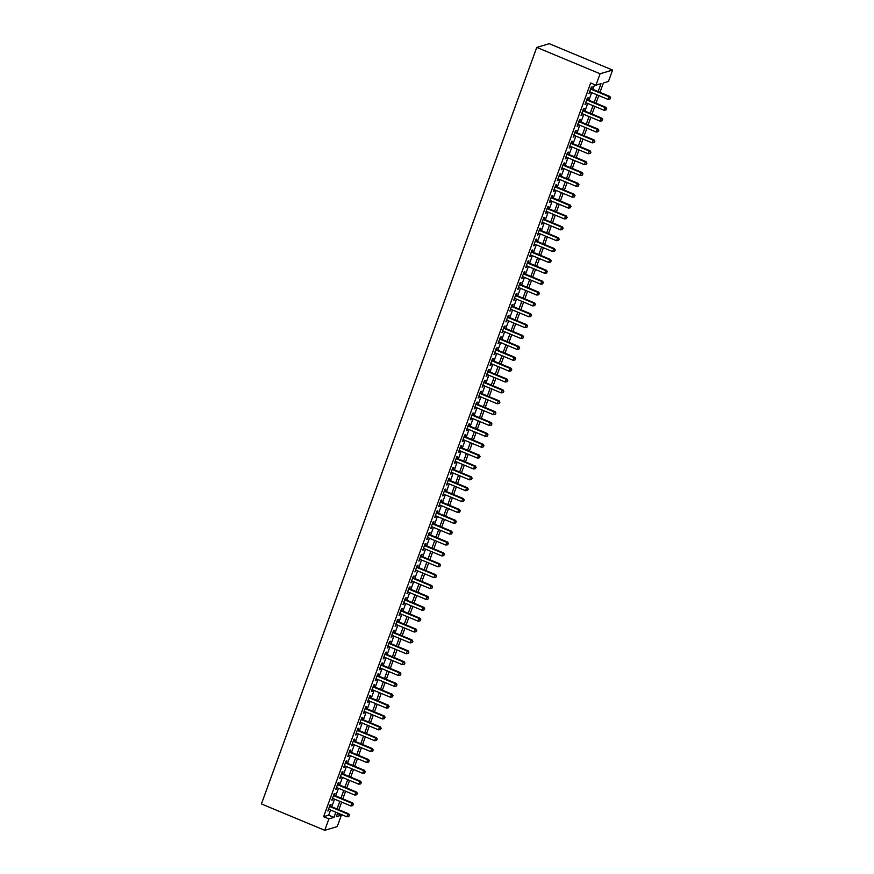 <?xml version="1.0" encoding="UTF-8"?>
<svg xmlns="http://www.w3.org/2000/svg" width="874" height="874" viewBox="0 0 874 874"><rect width="100%" height="100%" fill="white"/><g stroke="black" fill="none" stroke-linecap="round" stroke-linejoin="round"><path stroke-width="1.31" d="M337.462 813.552L341.384 815.191L337.233 826.596L324.746 830.3L261.413 803.938L536.767 47.404L549.254 43.7L612.587 70.062L608.435 81.479L603.377 82.975L599.968 92.327M330.372 806.199L331.071 804.299L330.219 804.55L327.848 811.072L329.192 809.444M334.327 795.329L335.026 793.428L334.185 793.679L331.803 800.202L333.147 798.574M338.282 784.47L338.981 782.558L338.14 782.809L335.758 789.331L337.113 787.703M342.247 773.599L342.936 771.687L342.095 771.939L339.713 778.461L341.068 776.833M346.202 762.729L346.891 760.828L346.049 761.068L343.679 767.591L345.022 765.963M350.157 751.859L350.845 749.958L350.004 750.198L347.633 756.72L348.977 755.092M354.112 740.988L354.8 739.087L353.959 739.328L351.588 745.85L352.932 744.222M358.067 730.118L358.755 728.217L357.914 728.468L355.543 734.99L356.887 733.352M362.022 719.247L362.721 717.346L361.869 717.598L359.498 724.12L360.842 722.481M365.977 708.377L366.676 706.476L365.835 706.727L363.453 713.25L364.797 711.611M369.942 697.507L370.631 695.606L369.789 695.857L367.408 702.379L368.762 700.74M373.897 686.636L374.585 684.735L373.744 684.987L371.374 691.509L372.717 689.87M377.852 675.766L378.54 673.865L377.699 674.116L375.328 680.638L376.672 679.011M381.807 664.896L382.495 662.995L381.654 663.246L379.283 669.768L380.627 668.14M385.762 654.025L386.45 652.124L385.609 652.375L383.238 658.898L384.582 657.27M389.717 643.155L390.416 641.254L389.564 641.505L387.193 648.027L388.537 646.399M393.671 632.284L394.371 630.383L393.519 630.635L391.148 637.157L392.492 635.529M397.626 621.414L398.326 619.513L397.484 619.764L395.103 626.287L396.457 624.659M401.592 610.544L402.28 608.643L401.439 608.894L399.057 615.416L400.412 613.788M405.547 599.673L406.235 597.772L405.394 598.024L403.023 604.546L404.367 602.918M409.502 588.803L410.19 586.902L409.349 587.153L406.978 593.675L408.322 592.048M413.457 577.933L414.145 576.032L413.304 576.283L410.933 582.805L412.277 581.177M417.411 567.073L418.1 565.161L417.259 565.412L414.888 571.935L416.232 570.307M421.366 556.203L422.066 554.291L421.213 554.542L418.843 561.064L420.186 559.436M425.321 545.332L426.02 543.431L425.179 543.672L422.798 550.194L424.141 548.566M429.276 534.462L429.975 532.561L429.134 532.801L426.752 539.324L428.107 537.696M433.242 523.592L433.93 521.691L433.089 521.942L430.718 528.453L432.062 526.825M437.197 512.721L437.885 510.82L437.044 511.072L434.673 517.594L436.017 515.955M441.151 501.851L441.84 499.95L440.999 500.201L438.628 506.723L439.972 505.085M445.106 490.98L445.795 489.079L444.953 489.331L442.583 495.853L443.926 494.214M449.061 480.11L449.76 478.209L448.908 478.46L446.538 484.983L447.881 483.344M453.016 469.24L453.715 467.339L452.863 467.59L450.492 474.112L451.836 472.484M456.971 458.369L457.67 456.468L456.829 456.72L454.447 463.242L455.791 461.614M460.937 447.499L461.625 445.598L460.784 445.849L458.402 452.371L459.757 450.744M464.892 436.629L465.58 434.728L464.739 434.979L462.368 441.501L463.712 439.873M468.846 425.758L469.535 423.857L468.693 424.108L466.323 430.631L467.666 429.003M472.801 414.888L473.489 412.987L472.648 413.238L470.278 419.76L471.621 418.133M476.756 404.017L477.444 402.116L476.603 402.368L474.232 408.89L475.576 407.262M480.711 393.147L481.41 391.246L480.558 391.497L478.187 398.02L479.531 396.392M484.666 382.277L485.365 380.376L484.524 380.627L482.142 387.149L483.486 385.521M488.621 371.406L489.32 369.505L488.479 369.757L486.097 376.279L487.452 374.651M492.586 360.547L493.275 358.635L492.433 358.886L490.052 365.408L491.407 363.781M496.541 349.676L497.23 347.765L496.388 348.016L494.018 354.538L495.361 352.91M500.496 338.806L501.184 336.905L500.343 337.146L497.972 343.668L499.316 342.04M504.451 327.936L505.139 326.035L504.298 326.275L501.927 332.797L503.271 331.17M508.406 317.065L509.105 315.164L508.253 315.405L505.882 321.927L507.226 320.299M512.361 306.195L513.06 304.294L512.208 304.545L509.837 311.068L511.181 309.429M516.316 295.325L517.015 293.424L516.173 293.675L513.792 300.197L515.136 298.558M520.281 284.454L520.97 282.553L520.128 282.805L517.747 289.327L519.101 287.688M524.236 273.584L524.924 271.683L524.083 271.934L521.712 278.456L523.056 276.818M528.191 262.713L528.879 260.813L528.038 261.064L525.667 267.586L527.011 265.947M532.146 251.843L532.834 249.942L531.993 250.193L529.622 256.716L530.966 255.088M536.101 240.973L536.789 239.072L535.948 239.323L533.577 245.845L534.921 244.217M540.056 230.102L540.755 228.201L539.903 228.453L537.532 234.975L538.876 233.347M544.01 219.232L544.71 217.331L543.857 217.582L541.487 224.105L542.83 222.477M547.965 208.362L548.664 206.461L547.823 206.712L545.442 213.234L546.796 211.606M551.931 197.491L552.619 195.59L551.778 195.842L549.396 202.364L550.751 200.736M555.886 186.621L556.574 184.72L555.733 184.971L553.362 191.493L554.706 189.866M559.841 175.75L560.529 173.85L559.688 174.101L557.317 180.623L558.661 178.995M563.796 164.88L564.484 162.979L563.643 163.23L561.272 169.753L562.616 168.125M567.75 154.021L568.439 152.109L567.597 152.36L565.227 158.882L566.571 157.254M571.705 143.15L572.404 141.238L571.552 141.49L569.182 148.012L570.525 146.384M575.66 132.28L576.359 130.368L575.518 130.619L573.136 137.142L574.48 135.514M579.615 121.41L580.314 119.509L579.473 119.749L577.091 126.271L578.446 124.643M583.581 110.539L584.269 108.638L583.428 108.879L581.057 115.401L582.401 113.773M587.536 99.669L588.224 97.768L587.383 98.019L585.012 104.53L586.356 102.903M598.144 91.562L601.006 83.675L595.948 85.171L590.671 82.975L323.62 816.687L328.679 815.191L330.569 810.012M331.749 806.778L334.524 799.142M335.703 795.908L338.478 788.272M339.658 785.038L342.433 777.401M343.613 774.167L346.388 766.531M347.568 763.297L350.354 755.66M351.523 752.427L354.309 744.801M355.489 741.556L358.264 733.931M359.443 730.686L362.218 723.06M363.398 719.815L366.173 712.19M367.353 708.945L370.128 701.319M371.308 698.075L374.083 690.449M375.263 687.204L378.038 679.579M379.218 676.334L382.004 668.708M383.183 665.464L385.958 657.838M387.138 654.593L389.913 646.968M391.093 643.723L393.868 636.097M395.048 632.863L397.823 625.227M399.003 621.993L401.778 614.356M402.958 611.123L405.733 603.486M406.913 600.252L409.698 592.616M410.867 589.382L413.653 581.745M414.833 578.512L417.608 570.875M418.788 567.641L421.563 560.005M422.743 556.771L425.518 549.134M426.698 545.9L429.473 538.264M430.653 535.03L433.428 527.404M434.607 524.16L437.382 516.534M438.562 513.289L441.348 505.664M442.517 502.419L445.303 494.793M446.483 491.549L449.258 483.923M450.438 480.678L453.213 473.053M454.393 469.808L457.168 462.182M458.347 458.937L461.122 451.312M462.302 448.067L465.077 440.441M466.257 437.197L469.032 429.571M470.212 426.326L472.998 418.701M474.178 415.467L476.953 407.83M478.133 404.596L480.908 396.96M482.087 393.726L484.862 386.089M486.042 382.856L488.817 375.219M489.997 371.985L492.772 364.349M493.952 361.115L496.727 353.478M497.907 350.245L500.693 342.608M501.862 339.374L504.648 331.738M505.827 328.504L508.602 320.878M509.782 317.633L512.557 310.008M513.737 306.763L516.512 299.137M517.692 295.893L520.467 288.267M521.647 285.022L524.422 277.397M525.602 274.152L528.377 266.526M529.557 263.282L532.342 255.656M533.522 252.411L536.297 244.786M537.477 241.541L540.252 233.915M541.432 230.67L544.207 223.045M545.387 219.8L548.162 212.174M549.342 208.941L552.117 201.304M553.297 198.07L556.072 190.434M557.251 187.2L560.037 179.563M561.206 176.33L563.992 168.693M565.172 165.459L567.947 157.823M569.127 154.589L571.902 146.952M573.082 143.718L575.857 136.082M577.037 132.848L579.812 125.211M580.991 121.978L583.766 114.352M584.946 111.107L587.721 103.482M588.901 100.237L591.687 92.611M592.856 89.367L594.593 84.614M591.49 88.798L592.179 86.897L591.337 87.149L588.967 93.671L590.311 92.032M324.746 830.3L328.897 818.883L333.966 817.387L335.845 812.208M323.62 816.687L328.897 818.883M595.948 85.171L600.099 73.766L536.767 47.404M337.67 812.973L336.326 816.687L341.384 815.191M598.788 95.561L596.013 103.198M594.833 106.431L592.059 114.068M590.879 117.302L588.104 124.938M586.924 128.172L584.149 135.809M582.969 139.042L580.183 146.679M579.003 149.913L576.228 157.549M575.048 160.783L572.273 168.42M571.093 171.654L568.319 179.279M567.139 182.524L564.364 190.15M563.184 193.394L560.409 201.02M559.229 204.265L556.454 211.89M555.274 215.135L552.488 222.761M551.319 226.005L548.533 233.631M547.353 236.876L544.578 244.502M543.399 247.746L540.624 255.372M539.444 258.617L536.669 266.242M535.489 269.487L532.714 277.113M531.534 280.357L528.759 287.983M527.579 291.217L524.804 298.853M523.624 302.087L520.838 309.724M519.669 312.958L516.884 320.594M515.704 323.828L512.929 331.464M511.749 334.698L508.974 342.335M507.794 345.569L505.019 353.205M503.839 356.439L501.064 364.076M499.884 367.309L497.109 374.946M495.929 378.18L493.154 385.805M491.975 389.05L489.189 396.676M488.009 399.921L485.234 407.546M484.054 410.791L481.279 418.417M480.099 421.661L477.324 429.287M476.144 432.532L473.369 440.157M472.189 443.402L469.414 451.028M468.235 454.272L465.46 461.898M464.28 465.143L461.494 472.768M460.325 476.013L457.539 483.639M456.359 486.884L453.584 494.509M452.404 497.743L449.629 505.38M448.449 508.613L445.674 516.25M444.495 519.484L441.72 527.12M440.54 530.354L437.765 537.991M436.585 541.225L433.81 548.861M432.63 552.095L429.844 559.731M428.664 562.965L425.889 570.602M424.709 573.836L421.934 581.472M420.755 584.706L417.98 592.343M416.8 595.576L414.025 603.202M412.845 606.447L410.07 614.072M408.89 617.317L406.115 624.943M404.935 628.188L402.149 635.813M400.98 639.058L398.194 646.684M397.014 649.928L394.24 657.554M393.06 660.799L390.285 668.424M389.105 671.669L386.33 679.295M385.15 682.539L382.375 690.165M381.195 693.41L378.42 701.035M377.24 704.28L374.465 711.906M373.285 715.14L370.5 722.776M369.331 726.01L366.545 733.647M365.365 736.88L362.59 744.517M361.41 747.751L358.635 755.387M357.455 758.621L354.68 766.258M353.5 769.491L350.725 777.128M349.545 780.362L346.77 787.998M345.591 791.232L342.816 798.869M341.636 802.103L338.85 809.728M612.587 70.062L600.099 73.766M337.025 808.974L339.8 801.338M340.98 798.104L343.755 790.467M344.935 787.234L347.71 779.597M348.89 776.363L351.676 768.727M352.845 765.493L355.631 757.867M356.811 754.623L359.585 746.997M360.765 743.752L363.54 736.126M364.72 732.882L367.495 725.256M368.675 722.011L371.45 714.386M372.63 711.141L375.405 703.515M376.585 700.271L379.36 692.645M380.54 689.4L383.325 681.775M384.494 678.53L387.28 670.904M388.46 667.66L391.235 660.034M392.415 656.789L395.19 649.164M396.37 645.93L399.145 638.293M400.325 635.059L403.1 627.423M404.28 624.189L407.055 616.552M408.234 613.319L411.009 605.682M412.189 602.448L414.975 594.812M416.155 591.578L418.93 583.941M420.11 580.707L422.885 573.071M424.065 569.837L426.84 562.201M428.02 558.967L430.795 551.341M431.974 548.096L434.749 540.471M435.929 537.226L438.704 529.6M439.884 526.356L442.67 518.73M443.839 515.485L446.625 507.86M447.805 504.615L450.58 496.989M451.76 493.744L454.535 486.119M455.715 482.874L458.489 475.248M459.669 472.004L462.444 464.378M463.624 461.133L466.399 453.508M467.579 450.263L470.354 442.637M471.534 439.404L474.32 431.767M475.5 428.533L478.275 420.897M479.455 417.663L482.229 410.026M483.409 406.792L486.184 399.156M487.364 395.922L490.139 388.285M491.319 385.052L494.094 377.415M495.274 374.181L498.049 366.545M499.229 363.311L502.015 355.674M503.184 352.441L505.97 344.804M507.149 341.57L509.924 333.944M511.104 330.7L513.879 323.074M515.059 319.829L517.834 312.204M519.014 308.959L521.789 301.333M522.969 298.089L525.744 290.463M526.924 287.218L529.699 279.593M530.879 276.348L533.664 268.722M534.833 265.478L537.619 257.852M538.799 254.607L541.574 246.981M542.754 243.737L545.529 236.111M546.709 232.877L549.484 225.241M550.664 222.007L553.439 214.37M554.619 211.137L557.394 203.5M558.573 200.266L561.348 192.63M562.528 189.396L565.314 181.759M566.494 178.525L569.269 170.889M570.449 167.655L573.224 160.018M574.404 156.785L577.179 149.148M578.359 145.914L581.134 138.278M582.313 135.044L585.088 127.418M586.268 124.174L589.043 116.548M590.223 113.303L593.009 105.678M594.178 102.433L596.964 94.807M328.679 815.191L333.966 817.387M589.152 93.147L589.808 93.42M585.198 104.017L585.853 104.29M581.243 114.887L581.898 115.16M577.288 125.758L577.943 126.031M573.333 136.628L573.978 136.89M569.378 147.498L570.023 147.761M565.412 158.358L566.068 158.631M561.458 169.228L562.113 169.501M557.503 180.099L558.158 180.372M553.548 190.969L554.203 191.242M549.593 201.839L550.249 202.113M545.638 212.71L546.294 212.983M541.683 223.58L542.328 223.853M537.718 234.451L538.373 234.724M533.763 245.321L534.418 245.594M529.808 256.191L530.463 256.464M525.853 267.062L526.509 267.335M521.898 277.932L522.554 278.205M517.943 288.802L518.599 289.076M513.988 299.673L514.633 299.946M510.034 310.543L510.678 310.816M506.068 321.413L506.723 321.687M502.113 332.284L502.769 332.557M498.158 343.154L498.814 343.416M494.203 354.025L494.859 354.287M490.248 364.884L490.904 365.157M486.294 375.754L486.949 376.028M482.339 386.625L482.983 386.898M478.373 397.495L479.028 397.768M474.418 408.366L475.074 408.639M470.463 419.236L471.119 419.509M466.508 430.106L467.164 430.379M462.554 440.977L463.209 441.25M458.599 451.847L459.254 452.12M454.644 462.717L455.299 462.991M450.689 473.588L451.334 473.861M446.723 484.458L447.379 484.731M442.768 495.329L443.424 495.602M438.814 506.199L439.469 506.472M434.859 517.069L435.514 517.342M430.904 527.94L431.559 528.213M426.949 538.81L427.604 539.083M422.994 549.68L423.639 549.954M419.039 560.551L419.684 560.813M415.074 571.421L415.729 571.683M411.119 582.281L411.774 582.554M407.164 593.151L407.819 593.424M403.209 604.021L403.864 604.295M399.254 614.892L399.91 615.165M395.299 625.762L395.955 626.035M391.344 636.633L391.989 636.906M387.379 647.503L388.034 647.776M383.424 658.373L384.079 658.646M379.469 669.244L380.124 669.517M375.514 680.114L376.17 680.387M371.559 690.984L372.215 691.258M367.604 701.855L368.26 702.128M363.65 712.725L364.294 712.998M359.695 723.596L360.339 723.869M355.729 734.466L356.384 734.739M351.774 745.336L352.43 745.609M347.819 756.207L348.475 756.48M343.864 767.077L344.52 767.339M339.91 777.947L340.565 778.21M335.955 788.807L336.61 789.08M332 799.677L332.644 799.95M328.034 810.548L328.69 810.821M590.649 89.05L609.014 96.686L608.02 99.407L589.655 91.759M590.835 88.525L609.855 96.446L609.014 96.686L610.336 97.997L609.943 99.09L610.336 97.997M610.675 97.899L609.855 96.446M608.02 99.407L609.943 99.09M586.694 99.92L605.059 107.557L604.065 110.277L585.7 102.629M586.88 99.396L605.901 107.316L605.059 107.557L606.381 108.868L605.988 109.96L606.381 108.868M606.72 108.769L605.901 107.316M604.065 110.277L605.988 109.96M582.729 110.79L601.104 118.427L600.11 121.147L581.745 113.5M582.925 110.266L601.946 118.176L601.104 118.427L602.426 119.738L602.033 120.831L602.426 119.738M602.765 119.64L601.946 118.176M600.11 121.147L602.033 120.831M578.774 121.661L597.139 129.297L596.155 132.018L577.79 124.37M578.97 121.136L597.991 129.046L597.139 129.297L598.471 130.608L598.078 131.701L598.471 130.608M598.81 130.51L597.991 129.046M596.155 132.018L598.078 131.701M574.819 132.52L593.184 140.168L592.201 142.888L573.836 135.241M575.016 132.007L594.036 139.916L593.184 140.168L594.517 141.479L594.123 142.571L594.517 141.479M594.855 141.38L594.036 139.916M592.201 142.888L594.123 142.571M570.864 143.391L589.229 151.038L588.246 153.758L569.881 146.111M571.05 142.877L590.07 150.787L589.229 151.038L590.562 152.349L590.169 153.442L590.562 152.349M590.9 152.251L590.07 150.787M588.246 153.758L590.169 153.442M566.909 154.261L585.274 161.909L584.291 164.629L565.915 156.981M567.095 153.748L586.115 161.657L585.274 161.909L586.607 163.22L586.203 164.312L586.607 163.22M586.946 163.121L586.115 161.657M584.291 164.629L586.203 164.312M562.954 165.131L581.319 172.779L580.325 175.499L561.96 167.852M563.14 164.618L582.16 172.528L581.319 172.779L582.652 174.09L582.248 175.182L582.652 174.09M582.98 173.992L582.16 172.528M580.325 175.499L582.248 175.182M558.999 176.002L577.364 183.649L576.37 186.37L558.005 178.722M559.185 175.488L578.206 183.398L577.364 183.649L578.686 184.96L578.293 186.053L578.686 184.96M579.025 184.862L578.206 183.398M576.37 186.37L578.293 186.053M555.045 186.872L573.41 194.52L572.415 197.24L554.05 189.592M555.23 186.348L574.251 194.268L573.41 194.52L574.731 195.831L574.338 196.923L574.731 195.831M575.07 195.732L574.251 194.268M572.415 197.24L574.338 196.923M551.079 197.743L569.455 205.39L568.461 208.11L550.096 200.463M551.276 197.218L570.296 205.139L569.455 205.39L570.777 206.701L570.383 207.783L570.777 206.701M571.115 206.603L570.296 205.139M568.461 208.11L570.383 207.783M547.124 208.613L565.489 216.26L564.506 218.981L546.141 211.333M547.321 208.088L566.341 216.009L565.489 216.26L566.822 217.571L566.428 218.653L566.822 217.571M567.16 217.473L566.341 216.009M564.506 218.981L566.428 218.653M543.169 219.483L561.534 227.131L560.551 229.851L542.186 222.204M543.366 218.959L562.375 226.879L561.534 227.131L562.867 228.442L562.474 229.523L562.867 228.442M563.206 228.343L562.375 226.879M560.551 229.851L562.474 229.523M539.214 230.354L557.579 238.001L556.596 240.721L538.22 233.074M539.4 229.829L558.42 237.75L557.579 238.001L558.912 239.312L558.519 240.394L558.912 239.312M559.251 239.214L558.42 237.75M556.596 240.721L558.519 240.394M535.259 241.224L553.624 248.872L552.63 251.581L534.265 243.944M535.445 240.7L554.466 248.62L553.624 248.872L554.957 250.183L554.553 251.264L554.957 250.183M555.296 250.084L554.466 248.62M552.63 251.581L554.553 251.264M531.305 252.094L549.67 259.742L548.675 262.451L530.31 254.815M531.49 251.57L550.511 259.491L549.67 259.742L551.002 261.053L550.598 262.134L551.002 261.053M551.33 260.955L550.511 259.491M548.675 262.451L550.598 262.134M527.35 262.965L545.715 270.612L544.721 273.322L526.356 265.685M527.535 262.44L546.556 270.361L545.715 270.612L547.037 271.923L546.643 273.005L547.037 271.923M547.375 271.825L546.556 270.361M544.721 273.322L546.643 273.005M523.384 273.835L541.76 281.483L540.766 284.192L522.401 276.555M523.581 273.311L542.601 281.231L541.76 281.483L543.082 282.794L542.688 283.875L543.082 282.794M543.42 282.684L542.601 281.231M540.766 284.192L542.688 283.875M519.429 284.706L537.794 292.353L536.811 295.062L518.446 287.426M519.626 284.181L538.646 292.102L537.794 292.353L539.127 293.664L538.734 294.746L539.127 293.664M539.466 293.555L538.646 292.102M536.811 295.062L538.734 294.746M515.474 295.576L533.839 303.212L532.856 305.933L514.491 298.285M515.671 295.051L534.691 302.972L533.839 303.212L535.172 304.534L534.779 305.616L535.172 304.534M535.511 304.425L534.691 302.972M532.856 305.933L534.779 305.616M511.519 306.446L529.884 314.083L528.901 316.803L510.536 309.156M511.705 305.922L530.726 313.842L529.884 314.083L531.217 315.394L530.824 316.486L531.217 315.394M531.556 315.296L530.726 313.842M528.901 316.803L530.824 316.486M507.565 317.317L525.929 324.953L524.946 327.674L506.57 320.026M507.75 316.792L526.771 324.702L525.929 324.953L527.262 326.264L526.858 327.357L527.262 326.264M527.601 326.166L526.771 324.702M524.946 327.674L526.858 327.357M503.61 328.187L521.975 335.824L520.98 338.544L502.616 330.896M503.795 327.663L522.816 335.572L521.975 335.824L523.308 337.135L522.903 338.227L523.308 337.135M523.635 337.036L522.816 335.572M520.98 338.544L522.903 338.227M499.655 339.057L518.02 346.694L517.026 349.414L498.661 341.767M499.841 338.533L518.861 346.443L518.02 346.694L519.342 348.005L518.948 349.097L519.342 348.005M519.68 347.907L518.861 346.443M517.026 349.414L518.948 349.097M495.7 349.917L514.065 357.564L513.071 360.285L494.706 352.637M495.886 349.403L514.906 357.313L514.065 357.564L515.387 358.875L514.994 359.968L515.387 358.875M515.726 358.777L514.906 357.313M513.071 360.285L514.994 359.968M491.734 360.787L510.11 368.435L509.116 371.155L490.751 363.508M491.931 360.274L510.951 368.183L510.11 368.435L511.432 369.746L511.039 370.838L511.432 369.746M511.771 369.647L510.951 368.183M509.116 371.155L511.039 370.838M487.779 371.658L506.144 379.305L505.161 382.025L486.796 374.378M487.976 371.144L506.996 379.054L506.144 379.305L507.477 380.616L507.084 381.709L507.477 380.616M507.816 380.518L506.996 379.054M505.161 382.025L507.084 381.709M483.825 382.528L502.189 390.175L501.206 392.896L482.841 385.248M484.021 382.014L503.042 389.924L502.189 390.175L503.522 391.486L503.129 392.579L503.522 391.486M503.861 391.388L503.042 389.924M501.206 392.896L503.129 392.579M479.87 393.398L498.235 401.046L497.251 403.766L478.876 396.119M480.055 392.874L499.076 400.795L498.235 401.046L499.567 402.357L499.174 403.449L499.567 402.357M499.906 402.258L499.076 400.795M497.251 403.766L499.174 403.449M475.915 404.269L494.28 411.916L493.297 414.637L474.921 406.989M476.101 403.744L495.121 411.665L494.28 411.916L495.613 413.227L495.208 414.309L495.613 413.227M495.951 413.129L495.121 411.665M493.297 414.637L495.208 414.309M471.96 415.139L490.325 422.787L489.331 425.507L470.966 417.859M472.146 414.615L491.166 422.535L490.325 422.787L491.658 424.098L491.254 425.179L491.658 424.098M491.986 423.999L491.166 422.535M489.331 425.507L491.254 425.179M468.005 426.009L486.37 433.657L485.376 436.377L467.011 428.73M468.191 425.485L487.211 433.406L486.37 433.657L487.692 434.968L487.299 436.05L487.692 434.968M488.031 434.87L487.211 433.406M485.376 436.377L487.299 436.05M464.039 436.88L482.415 444.527L481.421 447.248L463.056 439.6M464.236 436.355L483.256 444.276L482.415 444.527L483.737 445.838L483.344 446.92L483.737 445.838M484.076 445.74L483.256 444.276M481.421 447.248L483.344 446.92M460.085 447.75L478.46 455.398L477.466 458.107L459.101 450.471M460.281 447.226L479.302 455.146L478.46 455.398L479.782 456.709L479.389 457.79L479.782 456.709M480.121 456.61L479.302 455.146M477.466 458.107L479.389 457.79M456.13 458.621L474.495 466.268L473.511 468.977L455.146 461.341M456.326 458.096L475.347 466.017L474.495 466.268L475.827 467.579L475.434 468.661L475.827 467.579M476.166 467.481L475.347 466.017M473.511 468.977L475.434 468.661M452.175 469.491L470.54 477.138L469.557 479.848L451.192 472.211M452.361 468.967L471.381 476.887L470.54 477.138L471.873 478.449L471.479 479.531L471.873 478.449M472.211 478.351L471.381 476.887M469.557 479.848L471.479 479.531M448.22 480.361L466.585 488.009L465.602 490.718L447.226 483.082M448.406 479.837L467.426 487.758L466.585 488.009L467.918 489.32L467.524 490.401L467.918 489.32M468.256 489.211L467.426 487.758M465.602 490.718L467.524 490.401M444.265 491.232L462.63 498.879L461.636 501.589L443.271 493.952M444.451 490.707L463.471 498.628L462.63 498.879L463.963 500.19L463.559 501.272L463.963 500.19M464.291 500.081L463.471 498.628M461.636 501.589L463.559 501.272M440.31 502.102L458.675 509.739L457.681 512.459L439.316 504.811M440.496 501.578L459.516 509.498L458.675 509.739L459.997 511.061L459.604 512.142L459.997 511.061M460.336 510.951L459.516 509.498M457.681 512.459L459.604 512.142M436.355 512.972L454.72 520.609L453.726 523.329L435.361 515.682M436.541 512.448L455.562 520.369L454.72 520.609L456.042 521.92L455.649 523.013L456.042 521.92M456.381 521.822L455.562 520.369M453.726 523.329L455.649 523.013M432.39 523.843L450.766 531.479L449.771 534.2L431.406 526.552M432.586 523.318L451.607 531.239L450.766 531.479L452.087 532.79L451.694 533.883L452.087 532.79M452.426 532.692L451.607 531.239M449.771 534.2L451.694 533.883M428.435 534.713L446.8 542.35L445.816 545.07L427.452 537.423M428.631 534.189L447.652 542.098L446.8 542.35L448.133 543.661L447.739 544.753L448.133 543.661M448.471 543.562L447.652 542.098M445.816 545.07L447.739 544.753M424.48 545.584L442.845 553.22L441.862 555.94L423.497 548.293M424.677 545.059L443.697 552.969L442.845 553.22L444.178 554.531L443.784 555.624L444.178 554.531M444.516 554.433L443.697 552.969M441.862 555.94L443.784 555.624M420.525 556.443L438.89 564.091L437.907 566.811L419.531 559.163M420.711 555.93L439.731 563.839L438.89 564.091L440.223 565.402L439.83 566.494L440.223 565.402M440.562 565.303L439.731 563.839M437.907 566.811L439.83 566.494M416.57 567.313L434.935 574.961L433.952 577.681L415.576 570.034M416.756 566.8L435.776 574.71L434.935 574.961L436.268 576.272L435.864 577.364L436.268 576.272M436.607 576.174L435.776 574.71M433.952 577.681L435.864 577.364M412.615 578.184L430.98 585.831L429.986 588.552L411.621 580.904M412.801 577.67L431.822 585.58L430.98 585.831L432.313 587.142L431.909 588.235L432.313 587.142M432.641 587.044L431.822 585.58M429.986 588.552L431.909 588.235M408.661 589.054L427.025 596.702L426.031 599.422L407.666 591.774M408.846 588.541L427.867 596.45L427.025 596.702L428.347 598.013L427.954 599.105L428.347 598.013M428.686 597.914L427.867 596.45M426.031 599.422L427.954 599.105M404.706 599.925L423.071 607.572L422.076 610.292L403.712 602.645M404.891 599.4L423.912 607.321L423.071 607.572L424.393 608.883L423.999 609.976L424.393 608.883M424.731 608.785L423.912 607.321M422.076 610.292L423.999 609.976M400.74 610.795L419.116 618.442L418.122 621.163L399.757 613.515M400.937 610.271L419.957 618.191L419.116 618.442L420.438 619.753L420.044 620.846L420.438 619.753M420.776 619.655L419.957 618.191M418.122 621.163L420.044 620.846M396.785 621.665L415.15 629.313L414.167 632.033L395.802 624.386M396.982 621.141L416.002 629.061L415.15 629.313L416.483 630.624L416.09 631.705L416.483 630.624M416.822 630.525L416.002 629.061M414.167 632.033L416.09 631.705M392.83 632.536L411.195 640.183L410.212 642.903L391.847 635.256M393.016 632.011L412.036 639.932L411.195 640.183L412.528 641.494L412.135 642.576L412.528 641.494M412.867 641.396L412.036 639.932M410.212 642.903L412.135 642.576M388.875 643.406L407.24 651.054L406.257 653.774L387.881 646.126M389.061 642.882L408.082 650.802L407.24 651.054L408.573 652.365L408.18 653.446L408.573 652.365M408.912 652.266L408.082 650.802M406.257 653.774L408.18 653.446M384.921 654.276L403.285 661.924L402.291 664.644L383.926 656.997M385.106 653.752L404.127 661.673L403.285 661.924L404.618 663.235L404.214 664.316L404.618 663.235M404.957 663.137L404.127 661.673M402.291 664.644L404.214 664.316M380.966 665.147L399.331 672.794L398.336 675.504L379.972 667.867M381.151 664.622L400.172 672.543L399.331 672.794L400.653 674.105L400.259 675.187L400.653 674.105M400.991 674.007L400.172 672.543M398.336 675.504L400.259 675.187M377.011 676.017L395.376 683.665L394.382 686.374L376.017 678.737M377.197 675.493L396.217 683.413L395.376 683.665L396.698 684.976L396.304 686.057L396.698 684.976M397.036 684.877L396.217 683.413M394.382 686.374L396.304 686.057M373.045 686.888L391.421 694.535L390.427 697.244L372.062 689.608M373.242 686.363L392.262 694.284L391.421 694.535L392.743 695.846L392.35 696.928L392.743 695.846M393.082 695.748L392.262 694.284M390.427 697.244L392.35 696.928M369.09 697.758L387.455 705.405L386.472 708.115L368.107 700.478M369.287 697.234L388.307 705.154L387.455 705.405L388.788 706.716L388.395 707.798L388.788 706.716M389.127 706.607L388.307 705.154M386.472 708.115L388.395 707.798M365.135 708.628L383.5 716.276L382.517 718.985L364.152 711.338M365.332 708.104L384.352 716.024L383.5 716.276L384.833 717.587L384.44 718.668L384.833 717.587M385.172 717.478L384.352 716.024M382.517 718.985L384.44 718.668M361.181 719.499L379.545 727.135L378.562 729.856L360.197 722.208M361.366 718.974L380.387 726.895L379.545 727.135L380.878 728.446L380.485 729.539L380.878 728.446M381.217 728.348L380.387 726.895M378.562 729.856L380.485 729.539M357.226 730.369L375.591 738.006L374.607 740.726L356.231 733.078M357.411 729.845L376.432 737.765L375.591 738.006L376.923 739.317L376.519 740.409L376.923 739.317M377.262 739.218L376.432 737.765M374.607 740.726L376.519 740.409M353.271 741.239L371.636 748.876L370.642 751.596L352.277 743.949M353.457 740.715L372.477 748.625L371.636 748.876L372.969 750.187L372.564 751.279L372.969 750.187M373.296 750.089L372.477 748.625M370.642 751.596L372.564 751.279M349.316 752.11L367.681 759.746L366.687 762.467L348.322 754.819M349.502 751.585L368.522 759.495L367.681 759.746L369.003 761.057L368.609 762.15L369.003 761.057M369.341 760.959L368.522 759.495M366.687 762.467L368.609 762.15M345.361 762.969L363.726 770.617L362.732 773.337L344.367 765.69M345.547 762.456L364.567 770.365L363.726 770.617L365.048 771.928L364.655 773.02L365.048 771.928M365.387 771.829L364.567 770.365M362.732 773.337L364.655 773.02M341.395 773.84L359.771 781.487L358.777 784.207L340.412 776.56M341.592 773.326L360.612 781.236L359.771 781.487L361.093 782.798L360.7 783.891L361.093 782.798M361.432 782.7L360.612 781.236M358.777 784.207L360.7 783.891M337.44 784.71L355.805 792.357L354.822 795.078L336.457 787.43M337.637 784.197L356.658 792.106L355.805 792.357L357.138 793.668L356.745 794.761L357.138 793.668M357.477 793.57L356.658 792.106M354.822 795.078L356.745 794.761M333.486 795.58L351.851 803.228L350.867 805.948L332.502 798.301M333.682 795.067L352.703 802.977L351.851 803.228L353.183 804.539L352.79 805.631L353.183 804.539M353.522 804.441L352.703 802.977M350.867 805.948L352.79 805.631M329.531 806.451L347.896 814.098L346.912 816.819L328.537 809.171M329.716 805.937L348.737 813.847L347.896 814.098L349.229 815.409L348.835 816.502L349.229 815.409M349.567 815.311L348.737 813.847M346.912 816.819L348.835 816.502"/></g></svg>
